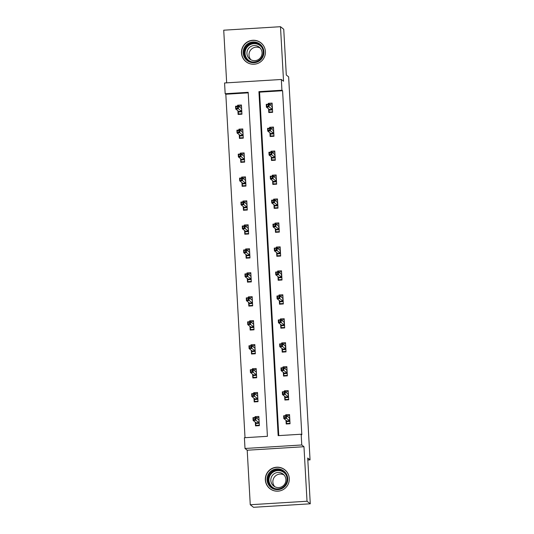 <?xml version="1.0" encoding="UTF-8"?>
<svg xmlns="http://www.w3.org/2000/svg" width="534" height="534" viewBox="0 0 534 534"><rect width="100%" height="100%" fill="white"/><g stroke="black" fill="none" stroke-linecap="round" stroke-linejoin="round"><path stroke-width="0.8" d="M241.475 52.993A12.028 11.962 -51.7 0 0 258.957 62.879A12.028 11.962 -51.7 0 0 260.892 42.807A12.028 11.962 -51.7 0 0 241.475 52.993M265.345 479.926A12.028 11.962 -51.7 0 0 282.826 489.811A12.028 11.962 -51.7 0 0 284.762 469.74A12.028 11.962 -51.7 0 0 265.345 479.926M225.168 93.73L224.567 82.977L281.331 79.479L281.932 90.226L258.923 91.648L278.154 435.651L301.169 434.229L301.77 444.976L245.006 448.48L244.405 437.726L267.414 436.311L248.183 92.309L225.168 93.73L225.822 94.238L245.019 437.693M307.824 460.014L310.054 459.881L288.64 76.869L286.297 75.027L283.741 29.263L280.49 26.7L223.726 30.198L226.67 82.85M310.054 459.881L307.711 458.032L310.274 503.802L253.51 507.3L250.259 504.737L307.023 501.239L303.973 446.718L301.77 444.976M303.973 446.718L247.209 450.222L250.259 504.737M247.209 450.222L245.006 448.48M310.274 503.802L307.023 501.239M248.21 92.856L225.822 94.238M255.312 422.18L255.519 425.885L259.357 425.645L258.843 416.433L255.005 416.667L255.058 417.561M253.977 398.224L254.184 401.928L258.015 401.688L257.501 392.477L253.67 392.71L253.717 393.598M252.635 374.267L252.842 377.972L256.68 377.732L256.166 368.52L252.328 368.754L252.375 369.641M251.294 350.311L251.501 354.015L255.339 353.775L254.825 344.564L250.987 344.797L251.04 345.685M249.959 326.354L250.166 330.052L253.997 329.818L253.483 320.607L249.652 320.841L249.698 321.728M248.617 302.398L248.824 306.095L252.662 305.862L252.148 296.644L248.31 296.884L248.357 297.772M247.275 278.441L247.482 282.139L251.32 281.905L250.806 272.687L246.968 272.927L247.022 273.815M245.94 254.478L246.147 258.182L249.979 257.949L249.465 248.731L245.633 248.971L245.68 249.859M244.599 230.521L244.806 234.226L248.644 233.992L248.13 224.774L244.292 225.014L244.338 225.902M243.257 206.565L243.464 210.269L247.302 210.029L246.788 200.817L242.95 201.051L243.003 201.945M241.922 182.608L242.129 186.313L245.96 186.072L245.446 176.861L241.615 177.094L241.662 177.989M240.58 158.651L240.787 162.356L244.625 162.116L244.111 152.904L240.273 153.138L240.32 154.026M239.239 134.695L239.446 138.399L243.284 138.159L242.77 128.948L238.932 129.181L238.985 130.069M237.904 110.738L238.111 114.443L241.942 114.203L241.428 104.991L237.597 105.225L237.643 106.112M301.169 434.229L301.817 434.743L282.586 90.74L259.571 92.155L278.775 435.611M285.997 420.291L286.204 423.989L290.042 423.756L289.528 414.538L285.69 414.778L285.737 415.666M284.655 396.328L284.862 400.033L288.7 399.799L288.186 390.581L284.348 390.821L284.402 391.709M283.32 372.372L283.527 376.076L287.359 375.843L286.845 366.624L283.013 366.865L283.06 367.752M281.979 348.415L282.186 352.12L286.024 351.886L285.51 342.668L281.672 342.908L281.718 343.796M280.637 324.458L280.851 328.163L284.682 327.923L284.168 318.711L280.33 318.945L280.383 319.839M279.302 300.502L279.509 304.206L283.34 303.966L282.826 294.755L278.995 294.988L279.042 295.883M277.96 276.545L278.167 280.25L282.005 280.01L281.491 270.798L277.653 271.032L277.7 271.919M276.625 252.589L276.832 256.293L280.664 256.053L280.15 246.841L276.312 247.075L276.365 247.963M275.284 228.632L275.491 232.33L279.322 232.096L278.808 222.885L274.977 223.119L275.023 224.006M273.942 204.676L274.149 208.373L277.987 208.14L277.473 198.928L273.635 199.162L273.682 200.05M272.607 180.719L272.814 184.417L276.645 184.183L276.131 174.965L272.293 175.205L272.347 176.093M271.265 156.756L271.472 160.46L275.304 160.227L274.79 151.009L270.958 151.249L271.005 152.137M269.924 132.799L270.131 136.504L273.969 136.27L273.455 127.052L269.617 127.292L269.663 128.18M268.589 108.843L268.796 112.547L272.627 112.314L272.113 103.095L268.275 103.336L268.328 104.223M281.331 79.479L283.541 81.221L280.49 26.7M282.586 90.74L281.932 90.226M259.571 92.155L258.923 91.648M286.958 415.779L285.69 414.778M256.273 417.668L255.005 416.667M254.932 393.712L253.67 392.71M285.617 391.816L284.348 390.821M253.597 369.755L252.328 368.754M284.282 367.859L283.013 366.865M252.255 345.798L250.987 344.797M282.94 343.903L281.672 342.908M250.913 321.842L249.652 320.841M281.598 319.946L280.33 318.945M249.578 297.885L248.31 296.884M280.263 295.99L278.995 294.988M248.237 273.929L246.968 272.927M278.922 272.033L277.653 271.032M246.895 249.965L245.633 248.971M277.58 248.076L276.312 247.075M245.56 226.009L244.292 225.014M276.245 224.12L274.977 223.119M244.218 202.052L242.95 201.051M274.903 200.163L273.635 199.162M242.877 178.096L241.615 177.094M273.562 176.207L272.293 175.205M241.542 154.139L240.273 153.138M272.227 152.243L270.958 151.249M240.2 130.183L238.932 129.181M270.885 128.287L269.617 127.292M238.858 106.226L237.597 105.225M269.543 104.33L268.275 103.336M289.909 421.373L286.418 421.586L286.524 423.509L290.015 423.295M286.524 423.509L287.065 423.936M286.631 415.799L289.588 415.612M288.894 417.581L289.695 417.535M286.358 420.572L286.418 421.586L286.878 420.979L289.642 420.812L289.481 418.049L286.411 415.626L286.564 418.389L289.889 421.032M285.75 417.681L286.564 418.389L283.808 418.556L283.647 415.792L286.411 415.626L284.128 416.24L284.215 417.775L285.75 417.681L285.663 416.146M284.215 417.775L283.808 418.556L286.878 420.979M283.647 415.792L284.128 416.24M258.903 417.508L255.946 417.688M259.33 425.184L255.839 425.398L255.679 422.467M256.387 425.832L255.839 425.398M259.224 423.268L255.733 423.482L256.193 422.875L258.957 422.701L259.023 419.724M258.209 419.477L259.01 419.424M253.53 419.664L255.065 419.57L254.978 418.035L253.45 418.129L253.123 420.452L252.969 417.688L255.726 417.515L255.886 420.278L253.123 420.452L256.193 422.875M255.065 419.57L259.204 422.921M254.978 418.035L255.726 417.515L258.803 419.938M253.45 418.129L252.969 417.688M271.733 470.608A10.406 10.346 128.3 0 1 286.091 473.531A10.406 10.346 128.3 0 1 283.093 487.922A10.406 10.346 128.3 0 1 268.736 485.005A10.406 10.346 128.3 0 1 271.733 470.608M282.74 487.335A9.639 9.585 -51.7 0 0 283.447 471.749A9.639 9.585 -51.7 0 0 272.22 471.302A9.639 9.585 -51.7 0 0 271.512 486.888A9.639 9.585 -51.7 0 0 282.74 487.335M274.763 486.694A7.589 7.543 128.3 0 1 284.021 474.953M274.229 473.705A7.589 7.543 128.3 0 1 283.067 474.059A7.589 7.543 128.3 0 1 282.506 486.327A7.589 7.543 128.3 0 1 273.668 485.973A7.589 7.543 128.3 0 1 274.229 473.705M288.834 475.827A11.948 11.882 -51.7 0 0 270.892 469.326A11.948 11.882 -51.7 0 0 276.732 491.173M263.903 51.698A10.406 10.346 128.3 0 1 254.124 62.705A10.406 10.346 128.3 0 1 243.19 52.973A10.406 10.346 128.3 0 1 252.969 41.972A10.406 10.346 128.3 0 1 263.903 51.698M244.025 52.979A9.639 9.585 -51.7 0 0 258.029 60.903A9.639 9.585 -51.7 0 0 259.577 44.823A9.639 9.585 -51.7 0 0 244.025 52.979M250.893 59.761A7.589 7.543 128.3 0 1 260.151 48.027M262.047 52.619A7.589 7.543 128.3 0 1 249.799 59.047A7.589 7.543 128.3 0 1 251.02 46.385A7.589 7.543 128.3 0 1 262.047 52.619M264.964 48.894A11.948 11.882 -51.7 0 0 241.655 53.066A11.948 11.882 -51.7 0 0 252.862 64.247M288.567 397.416L285.076 397.63L285.183 399.552L288.674 399.339M285.183 399.552L285.73 399.979M285.289 391.843L288.247 391.656M287.559 393.625L288.353 393.578M285.022 396.615L285.076 397.63L285.536 397.022L288.3 396.855L288.146 394.092L285.069 391.669L285.229 394.432L288.547 397.076M284.408 393.725L285.229 394.432L282.466 394.599L282.312 391.836L285.069 391.669L282.793 392.283L282.873 393.818L284.408 393.725L284.322 392.19M282.873 393.818L282.466 394.599L285.536 397.022M282.312 391.836L282.793 392.283M287.225 373.46L283.734 373.673L283.841 375.596L287.339 375.375M283.841 375.596L284.388 376.023M283.954 367.879L286.905 367.699M286.217 369.668L287.012 369.621M283.681 372.659L283.734 373.673L284.201 373.066L286.958 372.899L286.805 370.135L283.734 367.712L283.888 370.476L287.212 373.119M283.073 369.762L283.888 370.476L281.124 370.643L280.971 367.879L283.734 367.712L281.451 368.326L281.538 369.862L283.073 369.762L282.987 368.226M281.538 369.862L281.124 370.643L284.201 373.066M280.971 367.879L281.451 368.326M257.562 393.551L254.605 393.732M257.989 401.228L254.498 401.441L254.338 398.511M255.045 401.875L254.498 401.441M257.882 399.305L254.391 399.525L254.851 398.918L257.615 398.744L257.688 395.767M256.874 395.52L257.668 395.467M252.195 395.707L253.73 395.614L253.643 394.079L252.108 394.172L251.781 396.495L251.627 393.732L254.391 393.558L254.544 396.321L251.781 396.495L254.851 398.918M253.73 395.614L257.869 398.965M253.643 394.079L254.391 393.558L257.461 395.981M252.108 394.172L251.627 393.732M256.227 369.595L253.27 369.775M256.654 377.271L253.163 377.485L252.996 374.554M253.703 377.918L253.163 377.485M256.547 375.349L253.056 375.569L253.517 374.961L256.28 374.788L256.347 371.811M255.532 371.564L256.333 371.51M250.853 371.751L252.388 371.657L252.302 370.122L250.766 370.216L250.446 372.538L250.286 369.775L253.049 369.601L253.203 372.365L250.446 372.538L253.517 374.961M252.388 371.657L256.527 375.008M252.302 370.122L253.049 369.601L256.12 372.024M250.766 370.216L250.286 369.775M285.89 349.503L282.399 349.717L282.506 351.639L285.997 351.419M282.506 351.639L283.047 352.066M282.613 343.923L285.57 343.742M284.876 345.712L285.677 345.665M282.339 348.702L282.399 349.717L282.86 349.109L285.623 348.942L285.463 346.179L282.393 343.756L282.546 346.519L285.87 349.163M281.732 345.805L282.546 346.519L279.789 346.686L279.629 343.923L282.393 343.756L280.11 344.363L280.196 345.905L281.732 345.805L281.645 344.27M280.196 345.905L279.789 346.686L282.86 349.109M279.629 343.923L280.11 344.363M284.549 325.546L281.058 325.76L281.164 327.682L284.655 327.462M281.164 327.682L281.712 328.11M281.271 319.966L284.228 319.786M283.541 321.755L284.335 321.708M281.004 324.745L281.058 325.76L281.518 325.153L284.282 324.986L284.128 322.216L281.058 319.793L281.211 322.563L284.529 325.206M280.39 321.848L281.211 322.563L278.448 322.73L278.294 319.966L281.058 319.793L278.775 320.407L278.855 321.942L280.39 321.848L280.303 320.313M278.855 321.942L278.448 322.73L281.518 325.153M278.294 319.966L278.775 320.407M283.207 301.59L279.716 301.803L279.829 303.719L283.32 303.506M279.829 303.719L280.37 304.153M279.936 296.01L282.887 295.829M282.199 297.798L282.993 297.745M279.662 300.789L279.716 301.803L280.183 301.196L282.94 301.022L282.786 298.259L279.716 295.836L279.869 298.599L283.194 301.243M279.055 297.892L279.869 298.599L277.106 298.773L276.952 296.01L279.716 295.836L277.433 296.45L277.52 297.985L279.055 297.892L278.968 296.357M277.52 297.985L277.106 298.773L280.183 301.196M276.952 296.01L277.433 296.45M254.885 345.638L251.928 345.818M255.312 353.314L251.821 353.528L251.661 350.591M252.368 353.962L251.821 353.528M255.205 351.392L251.714 351.612L252.175 351.005L254.938 350.831L255.005 347.848M254.191 347.601L254.992 347.554M249.512 347.794L251.047 347.701L250.96 346.166L249.431 346.259L249.104 348.582L248.951 345.818L251.708 345.645L251.868 348.408L249.104 348.582L252.175 351.005M251.047 347.701L255.185 351.052M250.96 346.166L251.708 345.645L254.785 348.068M249.431 346.259L248.951 345.818M253.543 321.675L250.586 321.862M253.97 329.358L250.479 329.571L250.319 326.634M251.027 329.999L250.479 329.571M253.864 327.435L250.373 327.649L250.833 327.048L253.597 326.875L253.67 323.891M252.856 323.644L253.65 323.597M248.177 323.838L249.712 323.744L249.625 322.209L248.09 322.302L247.763 324.625L247.609 321.855L250.373 321.688L250.526 324.452L247.763 324.625L250.833 327.048M249.712 323.744L253.85 327.095M249.625 322.209L250.373 321.688L253.443 324.111M248.09 322.302L247.609 321.855M252.208 297.718L249.251 297.905M252.635 305.401L249.144 305.615L248.977 302.678M249.685 306.042L249.144 305.615M252.529 303.479L249.038 303.692L249.498 303.085L252.262 302.918L252.328 299.934M251.514 299.687L252.315 299.641M246.835 299.881L248.37 299.788L248.283 298.252L246.748 298.346L246.428 300.669L246.267 297.899L249.031 297.732L249.184 300.495L246.428 300.669L249.498 303.085M248.37 299.788L252.509 303.138M248.283 298.252L249.031 297.732L252.101 300.155M246.748 298.346L246.267 297.899M281.872 277.627L278.381 277.847L278.488 279.763L281.979 279.549M278.488 279.763L279.028 280.196M278.594 272.053L281.551 271.873M280.857 273.842L281.658 273.788M278.321 276.832L278.381 277.847L278.841 277.239L281.605 277.066L281.445 274.302L278.374 271.879L278.528 274.643L281.852 277.286M277.713 273.935L278.528 274.643L275.771 274.816L275.611 272.053L278.374 271.879L276.091 272.494L276.178 274.029L277.713 273.935L277.627 272.4M276.178 274.029L275.771 274.816L278.841 277.239M275.611 272.053L276.091 272.494M250.867 273.762L247.909 273.949M251.294 281.445L247.803 281.658L247.642 278.721M248.35 282.086L247.803 281.658M251.187 279.522L247.696 279.736L248.156 279.128L250.92 278.962L250.987 275.978M250.179 275.731L250.973 275.684M245.493 275.924L247.028 275.831L246.942 274.296L245.413 274.389L245.086 276.705L244.932 273.942L247.689 273.775L247.849 276.539L245.086 276.705L248.156 279.128M247.028 275.831L251.167 279.182M246.942 274.296L247.689 273.775L250.766 276.198M245.413 274.389L244.932 273.942M280.53 253.67L277.039 253.89L277.146 255.806L280.637 255.592M277.146 255.806L277.693 256.24M277.253 248.096L280.21 247.916M279.522 249.885L280.317 249.832M276.986 252.876L277.039 253.89L277.5 253.283L280.263 253.109L280.11 250.346L277.039 247.923L277.193 250.686L280.51 253.33M276.372 249.979L277.193 250.686L274.429 250.86L274.276 248.096L277.039 247.923L274.756 248.537L274.836 250.072L276.372 249.979L276.285 248.443M274.836 250.072L274.429 250.86L277.5 253.283M274.276 248.096L274.756 248.537M249.525 249.805L246.568 249.985M249.959 257.481L246.461 257.702L246.301 254.765M247.008 258.129L246.461 257.702M249.845 255.566L246.354 255.779L246.821 255.172L249.578 255.005L249.652 252.021M248.837 251.774L249.632 251.728M244.158 251.968L245.693 251.868L245.607 250.333L244.071 250.433L243.744 252.749L243.591 249.985L246.354 249.819L246.508 252.582L243.744 252.749L246.821 255.172M245.693 251.868L249.832 255.225M245.607 250.333L246.354 249.819L249.425 252.242M244.071 250.433L243.591 249.985M279.189 229.713L275.698 229.934L275.811 231.849L279.302 231.636M275.811 231.849L276.352 232.283M275.918 224.14L278.868 223.96M278.181 225.922L278.975 225.875M275.644 228.912L275.698 229.934L276.165 229.326L278.922 229.153L278.768 226.389L275.698 223.966L275.851 226.73L279.175 229.373M275.037 226.022L275.851 226.73L273.088 226.903L272.934 224.14L275.698 223.966L273.415 224.58L273.501 226.116L275.037 226.022L274.95 224.487M273.501 226.116L273.088 226.903L276.165 229.326M272.934 224.14L273.415 224.58M248.19 225.849L245.233 226.029M248.617 233.525L245.126 233.745L244.959 230.808M245.667 234.172L245.126 233.745M248.51 231.609L245.019 231.823L245.48 231.215L248.243 231.048L248.31 228.065M247.496 227.818L248.297 227.771M242.816 228.011L244.352 227.911L244.265 226.376L242.73 226.469L242.409 228.792L242.249 226.029L245.013 225.862L245.166 228.625L242.409 228.792L245.48 231.215M244.352 227.911L248.49 231.269M244.265 226.376L245.013 225.862L248.083 228.285M242.73 226.469L242.249 226.029M277.854 205.757L274.363 205.97L274.469 207.893L277.96 207.679M274.469 207.893L275.017 208.32M274.576 200.183L277.533 199.996M276.839 201.965L277.64 201.919M274.302 204.956L274.363 205.97L274.823 205.37L277.587 205.196L277.426 202.433L274.356 200.01L274.509 202.773L277.834 205.416M273.695 202.066L274.509 202.773L271.753 202.947L271.592 200.177L274.356 200.01L272.073 200.624L272.16 202.159L273.695 202.066L273.608 200.53M272.16 202.159L271.753 202.947L274.823 205.37M271.592 200.177L272.073 200.624M246.848 201.892L243.891 202.072M247.275 209.568L243.784 209.789L243.624 206.852M244.332 210.216L243.784 209.789M247.169 207.653L243.678 207.866L244.138 207.259L246.902 207.092L246.968 204.108M246.161 203.861L246.955 203.814M241.475 204.048L243.01 203.955L242.923 202.419L241.395 202.513L241.068 204.836L240.914 202.072L243.671 201.899L243.831 204.669L241.068 204.836L244.138 207.259M243.01 203.955L247.149 207.312M242.923 202.419L243.671 201.899L246.748 204.322M241.395 202.513L240.914 202.072M276.512 181.8L273.021 182.014L273.128 183.936L276.619 183.723M273.128 183.936L273.675 184.363M273.234 176.227L276.191 176.04M275.504 178.009L276.298 177.962M272.967 180.999L273.021 182.014L273.481 181.406L276.245 181.24L276.091 178.476L273.021 176.053L273.174 178.817L276.492 181.46M272.353 178.109L273.174 178.817L270.411 178.983L270.257 176.22L273.021 176.053L270.738 176.667L270.818 178.202L272.353 178.109L272.267 176.574M270.818 178.202L270.411 178.983L273.481 181.406M270.257 176.22L270.738 176.667M245.506 177.935L242.549 178.116M245.94 185.612L242.443 185.825L242.282 182.895M242.99 186.259L242.443 185.825M245.827 183.696L242.336 183.91L242.803 183.302L245.56 183.129L245.633 180.152M244.819 179.905L245.613 179.851M240.14 180.091L241.675 179.998L241.588 178.463L240.053 178.556L239.726 180.879L239.572 178.116L242.336 177.942L242.489 180.706L239.726 180.879L242.803 183.302M241.675 179.998L245.814 183.349M241.588 178.463L242.336 177.942L245.406 180.365M240.053 178.556L239.572 178.116M275.177 157.844L271.679 158.057L271.793 159.98L275.284 159.766M271.793 159.98L272.333 160.407M271.899 152.27L274.85 152.083M274.162 154.052L274.957 154.006M271.626 157.043L271.679 158.057L272.146 157.45L274.903 157.283L274.75 154.52L271.679 152.097L271.833 154.86L275.157 157.503M271.018 154.152L271.833 154.86L269.069 155.027L268.916 152.263L271.679 152.097L269.396 152.711L269.483 154.246L271.018 154.152L270.932 152.611M269.483 154.246L269.069 155.027L272.146 157.45M268.916 152.263L269.396 152.711M244.172 153.979L241.214 154.159M244.599 161.655L241.108 161.869L240.941 158.938M241.648 162.303L241.108 161.869M244.492 159.733L241.001 159.953L241.461 159.346L244.225 159.172L244.292 156.195M243.477 155.948L244.278 155.895M238.798 156.135L240.333 156.041L240.247 154.506L238.711 154.6L238.391 156.923L238.231 154.159L240.994 153.986L241.148 156.749L238.391 156.923L241.461 159.346M240.333 156.041L244.472 159.392M240.247 154.506L240.994 153.986L244.065 156.409M238.711 154.6L238.231 154.159M273.835 133.887L270.344 134.101L270.451 136.023L273.942 135.803M270.451 136.023L270.998 136.45M270.558 128.307L273.515 128.127M272.821 130.096L273.622 130.049M270.284 133.086L270.344 134.101L270.805 133.493L273.568 133.326L273.408 130.563L270.337 128.14L270.491 130.903L273.815 133.547M269.677 130.189L270.491 130.903L267.734 131.07L267.581 128.307L270.337 128.14L268.055 128.754L268.141 130.289L269.677 130.189L269.59 128.654M268.141 130.289L267.734 131.07L270.805 133.493M267.581 128.307L268.055 128.754M242.83 130.022L239.873 130.203M243.257 137.699L239.766 137.912L239.606 134.982M240.313 138.346L239.766 137.912M243.15 135.776L239.659 135.996L240.12 135.389L242.883 135.215L242.95 132.238M242.142 131.991L242.937 131.938M237.456 132.178L238.992 132.085L238.905 130.55L237.376 130.643L237.049 132.966L236.896 130.203L239.653 130.029L239.813 132.792L237.049 132.966L240.12 135.389M238.992 132.085L243.13 135.436M238.905 130.55L239.653 130.029L242.73 132.452M237.376 130.643L236.896 130.203M272.494 109.931L269.002 110.144L269.109 112.067L272.6 111.846M269.109 112.067L269.657 112.494M269.216 104.35L272.173 104.17M271.486 106.139L272.28 106.092M268.949 109.13L269.002 110.144L269.463 109.537L272.227 109.37L272.073 106.606L269.002 104.183L269.156 106.947L272.474 109.59M268.335 106.233L269.156 106.947L266.393 107.114L266.239 104.35L269.002 104.183L266.72 104.791L266.8 106.333L268.335 106.233L268.248 104.697M266.8 106.333L266.393 107.114L269.463 109.537M266.239 104.35L266.72 104.791M241.488 106.066L238.531 106.246M241.922 113.742L238.424 113.956L238.264 111.019M238.972 114.389L238.424 113.956M241.809 111.82L238.318 112.04L238.785 111.432L241.542 111.259L241.615 108.275M240.801 108.028L241.595 107.981M236.121 108.222L237.657 108.128L237.57 106.593L236.035 106.687L235.708 109.009L235.554 106.246L238.318 106.072L238.471 108.836L235.708 109.009L238.785 111.432M237.657 108.128L241.795 111.479M237.57 106.593L238.318 106.072L241.388 108.495M236.035 106.687L235.554 106.246M271.853 487.141A9.639 9.585 128.3 0 1 272.901 471.836A9.639 9.585 128.3 0 1 283.781 472.023M285.844 474.546A9.318 9.265 -51.7 0 0 268.976 480.887A9.318 9.265 -51.7 0 0 274.79 488.563M247.99 60.215A9.639 9.585 128.3 0 1 249.678 44.509A9.639 9.585 128.3 0 1 259.911 45.096M261.974 47.613A9.318 9.265 -51.7 0 0 245.079 53.547A9.318 9.265 -51.7 0 0 250.92 61.63M270.017 488.65L270.972 489.404M284.816 469.88L285.77 470.641M260.946 42.954L261.9 43.708M246.147 61.717L247.102 62.478"/></g></svg>
